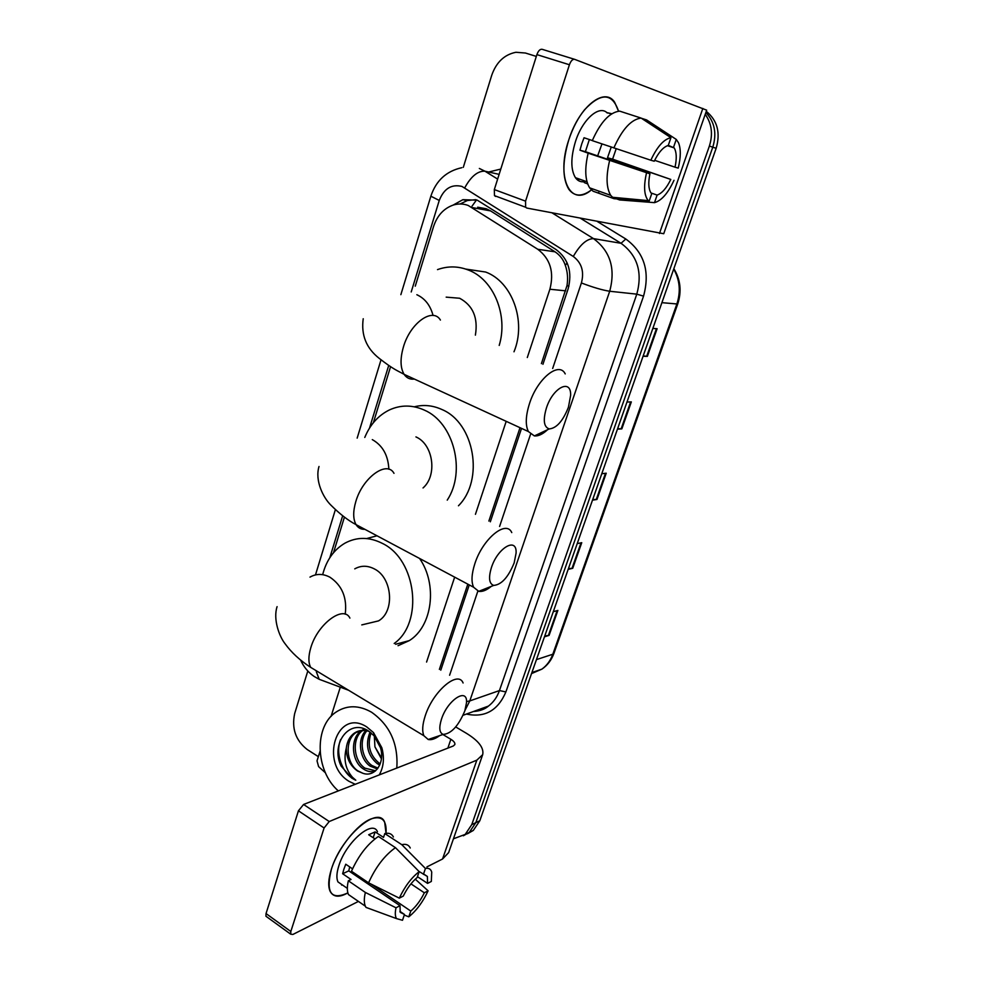 <?xml version="1.0" encoding="UTF-8"?>
<svg xmlns="http://www.w3.org/2000/svg" width="984" height="984" viewBox="0 0 984 984"><rect width="100%" height="100%" fill="white"/><g stroke="black" fill="none" stroke-linecap="round" stroke-linejoin="round"><path stroke-width="1.48" d="M541.397 363.625L567.005 285.581C568.112 278.46 567.559 271.756 565.345 265.434C563.389 259.591 559.945 255.053 555.013 251.818L490.586 210.896L486.244 208.756L477.683 207.193M527.301 357.536L549.884 289.235C554.312 272.113 550.277 258.804 537.781 249.284L468.212 205.459C463.366 203.663 458.433 203.516 453.415 205.004C443.858 208.325 437.24 215.496 433.563 226.505L415.26 286.172M439.381 669.391L467.818 584.152M488.863 521.065L520.019 427.696M426.576 662.048L454.657 577.141M475.444 514.312L506.194 421.337M390.562 366.675L373.391 422.665M344.437 517.092L333.514 552.713M542.934 364.289L568.076 289.038C572.491 272.113 568.481 258.94 556.034 249.53L477.277 200.17L462.874 199.69L453.107 205.102M460.118 203.983L467.338 200.527L475.764 199.654M705.221 114.329C711.764 123.566 713.142 134.131 709.378 146.05L471.767 824.617L465.223 834.395L453.439 838.798M463.304 167.342L491.754 75.202C496.305 62.25 504.362 54.6 515.923 52.275L525.444 53.025L536.317 56.42M318.349 756.647L307.229 749.537C295.655 740.435 291.473 728.406 294.708 713.437L307.808 671.014M705.86 112.496C714.655 121.856 716.967 133.418 712.785 147.182L475.813 822.661L469.282 832.403L463.353 835.785L469.282 832.403L475.813 822.661L712.785 147.182C716.967 133.418 714.655 121.856 705.86 112.496M440.783 670.19L469.257 584.914M490.327 521.803L521.532 428.384M706.266 111.315C717.373 120.392 720.669 132.717 716.155 148.301L479.823 820.73L473.304 830.434L467.412 833.792M544.767 635.935L549.084 635.393L544.459 636.808M553.279 611.704L557.879 610.424L549.084 635.393M617.62 428.643L621.839 428.864L617.448 429.159M626.968 402.05L631.334 401.902L621.839 428.864M643.192 355.888L647.361 356.38L643.056 356.269M652.847 328.435L657.115 328.705L647.361 356.38M568.432 568.604L572.725 568.297L568.174 569.355M577.214 543.611L581.741 542.688L572.725 568.297M592.712 499.528L596.968 499.478L592.491 500.167M601.765 473.747L606.218 473.206L596.968 499.478M513.648 128.326L521.04 104.882M568.789 139.863L569.01 139.199C572.934 127.612 578.1 117.809 584.533 109.802C600.99 92.324 612.331 92.791 618.542 111.192L614.656 102.262C604.656 86.469 579.023 106.715 568.789 139.863C555.665 178.252 570.695 207.784 591.409 189.937C582.024 196.935 574.496 196.714 568.813 189.285C562.282 178.288 562.282 161.819 568.789 139.863M495.678 196.456L494.485 195.632L494.325 189.58L525.567 201.154L525.628 207.243L526.784 208.054L663.733 233.725L706.672 110.159L574.668 59.347C572.639 59.028 570.892 60.824 569.416 64.747L536.895 54.612C538.334 50.725 540.093 48.966 542.159 49.311L574.459 59.286M525.567 201.154L569.416 64.747M494.325 189.58L536.895 54.612M583.881 181.769L584.717 181.277M650.83 160.232L654.237 161.204C658.665 152.213 663.339 146.96 668.271 145.435L670.928 137.686C663.831 139.187 657.127 146.69 650.83 160.232L592.282 140.638C600.548 122.078 609.674 112.25 619.649 111.13L641.125 118.08L670.928 137.686M668.296 145.361L674.2 147.907C676.611 152.114 676.894 158.535 675.024 167.182L654.668 160.318M616.193 148.707L612.589 159.162L670.793 179.432L607.509 157.76L611.236 147.046M601.962 143.91L597.657 155.89M589.354 139.543L585.394 151.684L649.932 173.824C648.185 182.298 648.468 188.559 650.793 192.618L651.691 193.774L649.083 201.376L613.991 198.682L593.02 191.191L589.637 187.833C585.037 180.269 584.545 168.707 588.149 153.172L649.932 173.824M588.149 153.172L579.957 150.195L581.741 143.898L584.041 137.748L592.319 140.54M584.594 181.659C580.843 182.311 577.793 180.982 575.431 177.686C570.659 169.666 570.659 157.686 575.419 141.745C582.38 119.408 599.305 104.476 607.288 113.012M587.682 183.934L584.275 182.593L587.632 183.787M579.564 179.15L577.78 180.17M599.145 191.216L598.727 192.495M673.609 147.12L676.254 139.421L646.611 119.937L641.384 118.252M616.636 198.879L619.588 199.937L654.508 202.642L657.103 195.09L651.027 192.962M613.991 198.682L610.695 195.336C606.255 187.784 605.898 176.185 609.625 160.54M676.254 139.421L678.529 142.791C680.965 148.941 680.866 157.379 678.222 168.104L675.024 167.182M674.003 180.293C668.013 193.258 661.506 200.699 654.508 202.642M649.083 201.376L648.259 200.625C644.077 195.435 643.499 186.197 646.513 172.913M670.793 179.432C666.537 188.141 661.974 193.356 657.103 195.09M611.802 113.75L607.386 112.717L611.384 114.021M613.844 147.932C622.196 129.224 631.298 119.273 641.125 118.08M579.957 150.195L585.394 151.684M607.509 157.76L612.589 159.162M584.803 181.007L584.275 182.593M491.397 567.657C488.347 577.842 489.122 583.758 493.697 585.406C501.446 584.791 508.273 577.276 514.177 562.86L516.083 553.119C517.141 536.538 497.707 547.559 491.397 567.657M491.262 586.378C486.514 590.277 482.332 591.938 478.741 591.347L473.612 587.239C471.139 581.876 471.545 574.066 474.817 563.795C482.603 538.888 506.194 519.49 511.766 532.59M364.781 437.437C370.082 424.584 378.299 415.408 389.443 409.922C400.869 404.731 412.505 404.793 424.375 410.119C453.722 422.567 466.293 471.373 447.24 500.13M414.289 406.798C423.575 404.449 432.776 405.359 441.902 409.504C474.522 422.936 484.423 479.983 458.458 505.776M423.046 487.953C437.622 475.333 433.28 444.325 415.937 436.908M546.403 408.065C542.861 420.193 543.832 427.142 549.281 428.913C556.587 428.212 562.971 420.98 568.432 407.228L570.634 395.347C571.261 378.237 552.885 387.45 546.403 408.065M547.522 429.737C542.688 434.227 538.309 436.293 534.373 435.924L528.383 431.546C525.259 425.162 525.628 415.826 529.503 403.563C537.362 378.545 559.096 361.017 565.222 373.908M475.395 335.138C478.224 317.771 472.972 305.471 459.639 298.25L446.17 297.143M437.499 269.616C447.868 265.889 458.212 266.049 468.519 270.096C493.587 279.505 508.384 315.286 499.208 345.421M465.801 269.087L485.666 272.039C512.32 281.855 526.588 321.473 513.992 351.792M441.447 719.267C438.803 727.877 439.393 732.92 443.218 734.408C451.287 733.744 458.483 725.909 464.817 710.903L466.502 702.797C467.88 686.82 447.548 699.796 441.447 719.267M439.7 735.601C435.223 738.886 431.386 740.189 428.212 739.501L423.907 735.749C421.964 731.247 422.382 724.654 425.186 715.971C432.849 691.346 458.126 669.883 463.095 682.982M366.306 623.819L378.52 620.892C395.113 611.495 392.382 577.657 374.326 568.9C367.536 565.394 361.017 565.382 354.757 568.863M322.666 574.656C326.393 560.228 333.822 549.736 344.953 543.156C356.897 536.76 369.369 536.833 382.358 543.389C416.441 559.49 423.907 622.54 394.19 643.474M366.651 538.556L377.02 535.788M419.578 558.457C437.794 584.533 432.382 626.402 409.307 640.609L398.053 645.701M331.423 869.143L331.473 868.958C338.016 848.134 357.659 823.633 371.288 818.836C381.964 815.453 386.884 820.275 386.036 833.325L384.683 822.194C378.262 804.924 341.227 836.56 331.423 869.143C325.581 892.673 331.067 900.581 347.869 892.882C339.246 897.716 333.342 897.211 330.157 891.381C327.906 886.35 328.324 878.933 331.423 869.143M325.446 772.846L318.607 766.622L317.02 760.841L320.021 751.358M331.054 716.438L340.304 687.164M455.703 726.942L466.465 733.326C478.728 740.89 484.128 748.012 482.677 754.679L476.846 760.14L329.234 821.529L324.093 827.987L298.435 810.816L303.576 804.469L453.292 745.995L454.854 744.581C455.211 742.945 453.882 741.186 450.869 739.291L442.886 734.519M482.677 754.679L448.642 852.611L442.554 859.007L426.933 866.879M266.836 916.879L265.926 916.227L266.037 913.57L290.821 931.491L324.093 827.987M290.821 931.491L290.674 934.16L292.863 934.468L358.422 901.418M266.037 913.57L298.435 810.816M341.645 885.133L342.321 884.911M399.307 898.146L403.28 896.08C407.13 888.22 411.755 882.045 417.154 877.556L419.184 871.639C411.337 877.765 404.707 886.596 399.307 898.146L368.569 882.832L351.485 871.234C358.52 855.588 367.487 843.989 378.397 836.449L395.457 847.667L419.184 871.639M418.938 871.406L427.376 876.461L427.585 883.398L417.45 876.683M354.068 898.417L348.471 894.554C347.02 891.344 346.971 886.756 348.336 880.791L351.042 879.487L342.629 873.743L343.896 869.13L345.753 864.223L352.53 868.823M342.961 885.354L337.942 881.898C336.294 878.232 336.602 872.833 338.865 865.699C345.95 842.23 372.739 819.192 377.462 831.751M423.415 874.358L425.432 868.478L401.816 844.69L384.805 833.559L383.526 837.396L375.125 831.886L368.68 834.752L374.953 838.885M384.805 833.559C388.926 832.636 391.792 833.768 393.403 836.978M401.816 844.69C405.875 843.706 408.692 844.801 410.254 847.987M372.739 909.868L366.023 907.408L365.359 906.202C363.957 903.017 363.957 898.429 365.359 892.451L396.011 907.789L399.996 905.686L348.767 870.865L349.714 866.916M348.336 880.791L365.359 892.451M425.432 868.478C428.692 867.802 430.783 869.007 431.718 872.07L431.336 881.443L427.585 883.398M410.943 883.853L424.338 892.796L428.101 890.815L415.273 879.167M428.101 890.815C422.936 901.91 416.503 910.581 408.803 916.83L410.783 911.061L371.066 884.075M404.276 915.083L408.803 916.83M399.885 911.319L404.486 914.456L402.493 920.274L396.515 918.601C395.101 916.35 394.941 912.758 396.011 907.789M424.338 892.796C420.623 900.421 416.097 906.51 410.783 911.061M404.486 914.456L400.23 912.352L399.996 905.686M368.569 882.832C375.667 867.089 384.633 855.367 395.457 847.667M352.53 871.935L351.448 872.685M358.853 877.716L359.935 876.965M342.629 873.743L348.767 870.865M373.182 837.716L375.125 831.886M359.726 878.306L360.119 877.101M338.312 790.902C314.991 770.62 313.908 725.663 336.54 711.776C347.364 704.974 359.037 705.122 371.534 712.207C389.935 725.183 398.36 743.793 396.823 768.049M362.862 730.337C351.559 737.926 353.367 760.706 364.941 768.16L375.581 770.804M361.891 730.386L361.718 730.497C349.849 737.606 351.276 761.21 363.182 768.824C367.106 771.554 371.116 772.317 375.212 771.112M366.897 730.768C358.557 740.275 361.964 758.849 371.94 765.515L377.979 768.123M365.863 730.559C356.737 739.71 359.837 759.304 370.205 766.167L377.364 768.947M371.054 732.859C367.106 745.048 369.701 755.06 378.84 762.895L380.242 763.769M370.021 732.047C365.113 744.593 367.487 755.097 377.13 763.547L379.726 765.048M366.368 729.796L356.392 732.317C344.498 739.451 345.925 763.178 357.844 770.853L362.875 773.276C374.978 777.741 385.236 762.834 380.488 747.742L374.068 735.786L368.631 731.075C349.258 717.742 330.169 744.322 341.165 766.142L351.768 778.135L355.802 780.214L352.469 777.262C345.507 769.23 343.441 759.5 346.294 748.074C346.294 757.987 350.033 765.626 357.499 770.976L362.875 773.276M369.234 731.469C363.908 729.611 359.037 730.091 354.609 732.932C349.96 736.155 347.192 741.198 346.294 748.074M364.83 729.095L363.662 729.784M364.584 728.996L362.715 729.894M381.509 757.938L374.929 746.844L381.411 758.836M355.236 784.297L349.16 781.407C318.939 763.645 336.7 707.189 366.774 726.942L373.514 732.6L381.841 747.754C384.559 757.951 383.698 767.003 379.234 774.925M374.929 746.844L374.228 734.249M340.612 739.574C334.658 754.298 343.158 775.171 355.802 780.214M490.586 210.896L472.492 207.624M568.875 286.295L567.005 285.581M565.345 265.434L567.116 262.826M472.025 206.16L476.539 199.912M555.013 251.818L537.781 249.284M565.677 290.846L549.884 289.235M552.664 368.483L581.396 282.962C584.385 271.621 581.679 262.789 573.291 256.467L461.951 186.431C451.521 183.922 443.956 188.596 439.258 200.441L411.214 291.965M430.857 196.197L439.258 200.441M324.056 681.1L319.185 679.292L316.282 671.617M488.654 172.016L500.794 169.063M597.485 221.621L625.824 239.014C644.299 252.581 650.215 271.621 643.548 296.135L505.887 691.924C497.929 710.583 484.768 717.963 466.404 714.064M709.378 146.05L716.155 148.301M471.767 824.617L479.823 820.73M552.122 212.913L593.5 238.62L621.039 243.294L580.634 218.387M573.291 256.467C580.043 244.708 586.784 238.768 593.5 238.62C610.326 251.105 615.726 268.657 609.699 291.252L636.796 294.154C642.712 272.334 637.447 255.385 621.039 243.294L625.824 239.014M479.343 168.461L484.928 171.191L499.134 174.365M464.743 187.821C470.992 176.407 477.72 170.859 484.928 171.191L497.633 179.088M581.396 282.962C593.131 287.414 602.565 290.169 609.699 291.252L469.811 700.916L499.442 690.571L636.796 294.154L643.548 296.135M466.502 701.567L469.811 700.916L465.026 710.288M473.71 711.42L488.433 706.094C493.451 702.305 497.117 697.127 499.442 690.571L505.887 691.924M388.705 365.47L369.529 428.052M342.666 515.776L329.812 557.731M449.602 675.245L477.855 591.126M499.589 526.465L530.561 434.264M661.9 302.666L677.718 304.031L553.943 653.314L552.811 654.237L676.82 304.142C680.891 291.682 679.858 279.997 673.708 269.087M531.532 673.585L541.889 669.145C546.87 665.528 550.511 660.559 552.811 654.237L536.452 659.612M596.267 499.515L605.492 473.292M621.15 428.852L630.621 401.927M646.685 356.331L656.426 328.668M572.011 568.395L581.003 542.836M548.371 635.541L557.141 610.634M659.452 233.516L702.834 108.425M393.994 473.341C387.019 460.032 362.629 477.535 355.814 501.557C352.936 511.459 353.01 519.158 356.06 524.632C358.114 527.916 361.042 529.478 364.867 529.318M388.864 469.245C388.176 455.346 382.653 445.469 372.296 439.614M440.401 320.046C432.788 307.02 410.291 322.9 403.428 346.934C400.045 358.742 400.279 367.881 404.117 374.351C406.626 378.041 410.045 379.615 414.375 379.074M433.058 315.47C430.365 305.372 424.965 298.459 416.847 294.72M345.212 614.213C347.266 597.866 342.198 585.542 329.984 577.239C323.035 573.561 316.368 573.512 309.985 577.116M349.898 618.087C343.601 604.705 317.488 624.016 310.772 647.841C308.3 656.23 308.275 662.736 310.698 667.373L318.041 671.814M442.554 859.007L476.846 760.14M447.868 748.111L450.869 739.291M303.576 804.469L329.234 821.529M467.338 200.527L462.874 199.69M461.828 167.686C446.355 171.105 436.023 180.625 430.844 196.234L400.857 294.671M300.55 659.993C303.638 666.82 308.152 672.293 314.093 676.426L319.185 679.292L348.57 690.251M465.223 834.395L473.304 830.434M463.07 715.27L488.433 706.094C484.792 709.255 479.798 711.063 473.439 711.518M381.005 359.861L357.167 438.126M335.372 509.663L315.495 574.902M553.943 653.314C551.495 660.067 547.473 665.344 541.889 669.145L531.901 672.552M673.843 268.669C680.534 279.579 681.826 291.362 677.718 304.031M494.485 195.632L525.628 207.243M674.2 147.907L667.459 145.681M587.005 181.782L575.431 177.686M610.695 195.336L589.637 187.833M648.259 200.625L612.232 197.255M493.697 585.406L478.741 591.347M319.013 466.49C314.732 480.635 323.219 497.658 330.858 505.099C339.874 514.091 348.274 520.597 356.06 524.632L473.612 587.239M549.281 428.913L534.373 435.924M363.219 318.742C360.993 335.027 366.306 348.213 379.147 358.311C394.166 369.984 397.401 370.562 404.117 374.351L528.383 431.546M443.218 734.408L428.212 739.501M277.082 606.648C272.937 619.182 279.272 636.525 285.089 643.757C291.424 652.527 299.96 660.399 310.698 667.373L423.907 735.749M395.58 644.274L409.307 640.609M378.52 620.892L361.78 624.902M265.926 916.227L290.674 934.16M427.376 876.461L424.116 874.309M347.34 888.355L337.942 881.898M365.359 906.202L348.471 894.554M396.515 918.601L366.023 907.408M354.609 732.932L356.392 732.317M374.068 735.786L373.514 732.6M380.488 747.742L381.841 747.754"/></g></svg>
